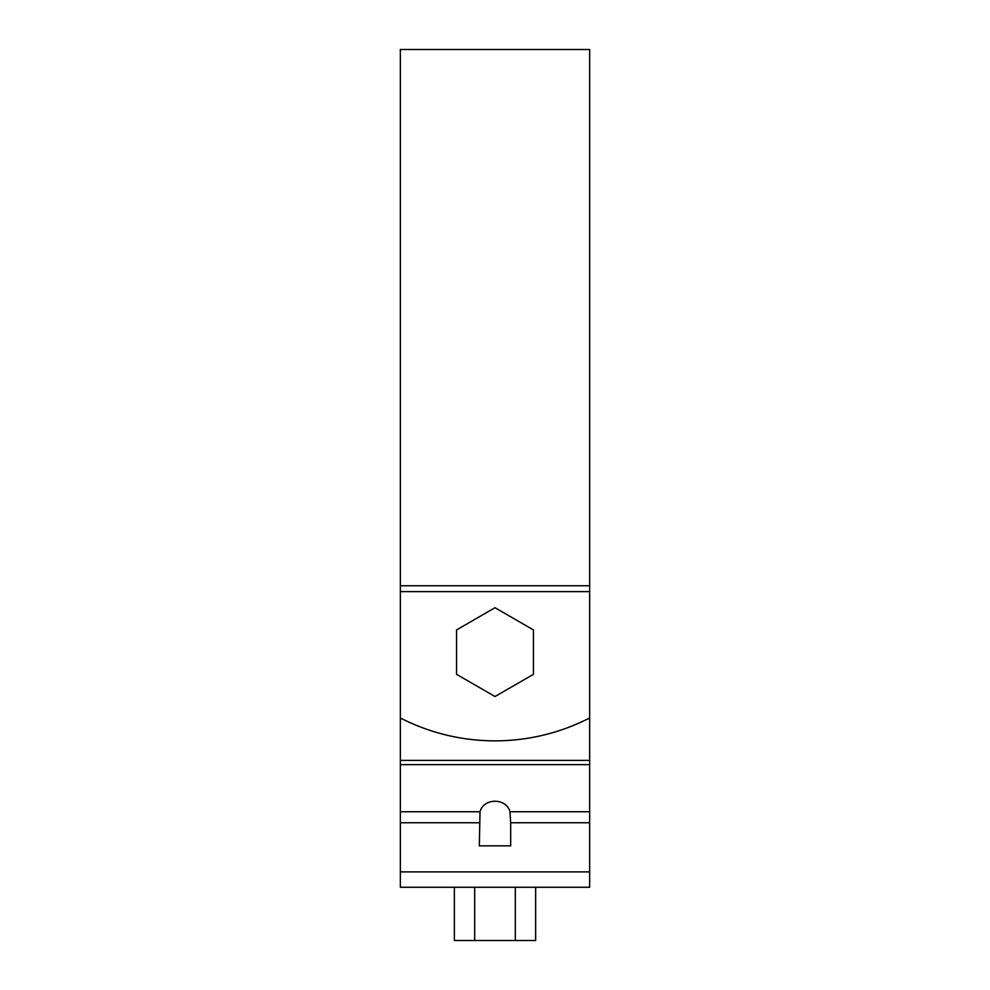 <?xml version="1.0" encoding="UTF-8"?>
<svg xmlns="http://www.w3.org/2000/svg" width="990" height="990" viewBox="0 0 990 990"><rect width="100%" height="100%" fill="white"/><g stroke="black" fill="none" stroke-linecap="round" stroke-linejoin="round"><path stroke-width="1.49" d="M400.356 585.758L400.356 718.072L406.271 720.881A207.046 207.046 0 0 0 583.729 720.881L589.644 718.072L589.644 49.5L400.356 49.5L400.356 585.758L589.644 585.758M456.551 629.925L456.551 674.326L495 696.515L533.449 674.326L533.449 629.925L495 607.724L456.551 629.925M589.644 764.639L400.356 764.639L400.356 887.263L589.644 887.263L589.644 718.072M510.679 822.752L509.974 811.751C506.274 797.742 483.726 797.742 480.026 811.751L479.321 845.856L510.679 845.856L510.679 822.752L589.644 822.752M400.356 764.639L400.356 718.072M539.364 887.263L450.636 887.263M515.32 887.263L515.32 940.5L535.639 940.5L535.639 887.263M515.32 940.5L474.68 940.5L474.68 887.263M474.68 940.5L454.361 940.5L454.361 887.263M400.356 591.612L589.644 591.612M400.356 871.881L589.644 871.881M589.644 760.394L400.356 760.394M400.356 822.752L479.321 822.752M509.974 811.751L589.644 811.751M400.356 811.751L480.026 811.751"/></g></svg>
